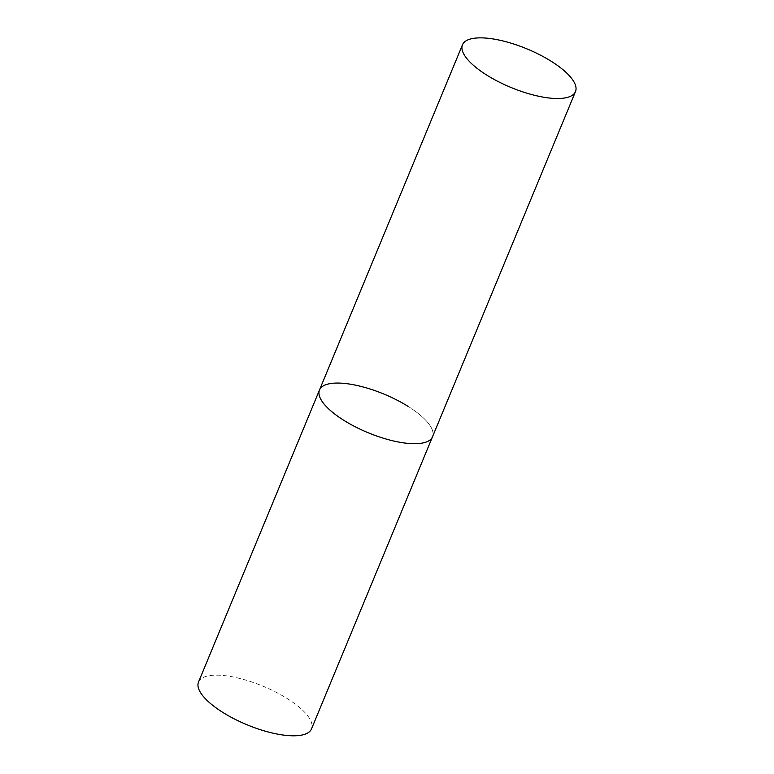 <?xml version="1.0" encoding="UTF-8"?>
<svg xmlns="http://www.w3.org/2000/svg" width="774" height="774" viewBox="0 0 774 774"><rect width="100%" height="100%" fill="white"/><g stroke="black" fill="none" stroke-linecap="round" stroke-linejoin="round"><path stroke-width="0.58" stroke-dasharray="3.87 2.9" d="M407.927 406.292A61.156 20.879 -157.5 0 1 432.502 436.788A61.156 20.879 22.5 0 0 396.482 399.848A61.156 20.879 22.5 0 0 328.698 383.894A61.156 20.879 22.5 0 0 319.498 389.98M198.512 682.078A61.156 20.879 -157.5 0 1 286.931 698.38A61.156 20.879 -157.5 0 1 311.516 728.885"/><path stroke-width="1.16" d="M423.301 442.873A61.156 20.879 22.5 0 0 432.502 436.788A61.156 20.879 -157.5 0 1 344.082 420.485A61.156 20.879 -157.5 0 1 319.498 389.98A61.156 20.879 22.5 0 0 355.518 426.929A61.156 20.879 22.5 0 0 423.301 442.873M566.287 97.679A61.156 20.879 22.5 0 0 575.488 91.593A61.156 20.879 22.5 0 0 539.468 54.644A61.156 20.879 22.5 0 0 471.685 38.7A61.156 20.879 22.5 0 0 462.484 44.786A61.156 20.879 22.5 0 0 498.504 81.725A61.156 20.879 22.5 0 0 566.287 97.679M462.484 44.786L319.498 389.98A61.156 20.879 -157.5 0 1 407.927 406.292M575.488 91.593L311.516 728.885A61.156 20.879 -157.5 0 1 223.086 712.573A61.156 20.879 -157.5 0 1 198.512 682.078L319.498 389.98"/></g></svg>
